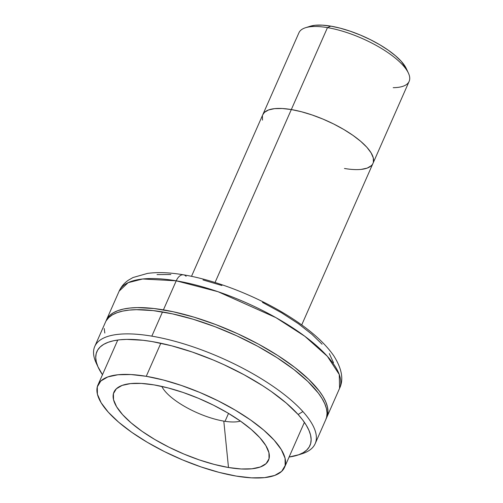 <?xml version="1.0" encoding="UTF-8"?>
<svg xmlns="http://www.w3.org/2000/svg" width="503" height="503" viewBox="0 0 503 503"><rect width="100%" height="100%" fill="white"/><g stroke="black" fill="none" stroke-linecap="round" stroke-linejoin="round"><path stroke-width="0.75" d="M310.282 26.231L305.522 27.728A60.228 20.315 23.8 0 1 327.466 27.621L330.76 26.125A56.21 18.957 -156.2 0 0 310.282 26.231A56.21 18.957 -156.2 0 0 308.132 27.08M191.505 276.329L262.786 114.715A60.228 20.315 -156.2 0 1 291.325 109.553L282.284 108.51L291.325 109.553L215.051 282.497L291.325 109.553L301.391 111.735L312.086 114.961L323.008 119.11L333.734 124.021L343.851 129.516L352.968 135.37L360.739 141.368L366.863 147.272L371.101 152.862L373.301 157.917L373.371 162.249L373.301 157.917L371.101 152.862L366.863 147.272L360.739 141.368L352.968 135.37L343.851 129.516L333.734 124.021L323.008 119.11L312.086 114.961L301.391 111.735L291.325 109.553A60.228 20.315 -156.2 0 1 349.837 133.245A60.228 20.315 -156.2 0 1 373 163.324L409.134 81.385A60.228 20.315 -156.2 0 0 385.977 51.306A60.228 20.315 -156.2 0 0 327.466 27.621L291.325 109.553L327.466 27.621A60.228 20.315 -156.2 0 0 298.927 32.777L262.786 114.715A60.228 20.315 23.8 0 1 291.325 109.553A60.228 20.315 23.8 0 1 349.837 133.245A60.228 20.315 23.8 0 1 373 163.324A60.228 20.315 23.8 0 1 344.461 168.48M361.179 169.398L367.19 168.103L371.302 165.688L367.19 168.103L361.179 169.398M282.284 108.51L274.607 108.642L268.596 109.937L264.484 112.345L262.755 114.785L264.484 112.345L268.596 109.937L274.607 108.642L282.284 108.51M262.415 115.784L262.484 120.116L262.415 115.784M408.417 73.111L406.317 68.584A56.21 18.957 -156.2 0 0 330.76 26.125L327.466 27.621A60.228 20.315 23.8 0 1 408.417 73.111A60.228 20.315 23.8 0 1 393.195 87.673M310.219 26.25L315.161 25.269L322.322 25.15L330.76 26.125L340.154 28.155L350.138 31.167L360.33 35.04L370.34 39.624L379.784 44.754L388.291 50.218L395.547 55.814L401.262 61.328L406.367 68.704M228.525 413.397L225.036 421.313L228.525 413.397M183.45 274.808A12.047 6.816 99.6 0 0 176.232 280.812L218.013 291.702L275.902 317.626L304.849 336.293L327.359 356.306L339.267 374.521L339.575 388.341A120.456 40.624 -156.2 0 0 293.262 328.189A120.456 40.624 -156.2 0 0 176.232 280.812A120.456 40.624 -156.2 0 0 119.154 291.124L128.133 282.673L142.689 278.989L176.232 280.812A12.047 6.816 -80.4 0 1 183.45 274.808A12.047 6.816 -80.4 0 1 186.123 276.329M228.488 467.507A84.454 28.482 23.8 0 1 133.515 424.878A84.454 28.482 23.8 0 1 126.266 384.248A84.454 28.482 23.8 0 1 153.981 384.883L141.299 383.418L130.535 383.594L122.11 385.411L116.338 388.794L113.439 393.616L113.533 399.69L116.614 406.782L122.569 414.617L131.151 422.897L142.047 431.31L154.836 439.521L169.021 447.224L184.06 454.115L199.37 459.931L214.372 464.451L228.488 467.507L241.17 468.972L251.928 468.79L260.359 466.973L266.131 463.59L269.023 458.774L268.929 452.7L265.848 445.608L259.9 437.767L251.311 429.487L240.415 421.08L227.633 412.869L213.448 405.166L198.408 398.275L183.092 392.453L168.09 387.932L153.981 384.883A84.454 28.482 23.8 0 1 266.018 445.884A84.454 28.482 23.8 0 1 228.488 467.507L223.804 421.112L228.488 467.507M161.828 386.423A46.175 15.574 -156.2 0 0 223.804 421.112A46.175 15.574 -156.2 0 0 240.428 421.086M146.247 376.307A101.983 34.399 23.8 0 1 245.332 416.415A101.983 34.399 23.8 0 1 284.541 467.35A101.983 34.399 23.8 0 1 236.221 476.083A101.983 34.399 23.8 0 1 137.137 435.969A101.983 34.399 23.8 0 1 97.922 385.04A101.983 34.399 23.8 0 1 146.247 376.307L160.828 343.241L146.247 376.307L163.286 379.991L181.401 385.455L199.898 392.478L218.057 400.803L235.184 410.102L250.626 420.018L263.786 430.172L274.154 440.169L281.334 449.638L285.056 458.202L285.17 465.533L281.674 471.355L274.707 475.442L264.528 477.636L251.531 477.85L236.221 476.083L219.176 472.399L201.062 466.935L182.57 459.905L164.412 451.587L147.278 442.288L131.843 432.373L118.683 422.218L108.315 412.215L101.128 402.752L97.406 394.189L97.293 386.857L100.789 381.035L107.761 376.948L117.941 374.754L130.937 374.54L146.247 376.307M325.969 418.93L327.503 415.245L327.975 411.121L327.371 406.587L325.699 401.69L322.976 396.471L319.229 390.988L308.811 379.438L294.852 367.479L277.882 355.571L258.555 344.165L237.611 333.709L215.862 324.605L194.139 317.192L173.277 311.766L154.075 308.528L137.281 307.603L129.988 308.031L123.524 309.037L117.966 310.621L113.351 312.765L109.729 315.444L107.139 318.644L105.932 321.235A120.456 40.624 23.8 0 1 106.347 320.178A120.456 40.624 23.8 0 1 163.418 309.861L176.232 280.812L163.418 309.861A120.456 40.624 23.8 0 1 280.448 357.237A120.456 40.624 23.8 0 1 326.761 417.396A120.456 40.624 23.8 0 1 326.265 418.408M170.882 274.512L157.037 274.581M333.502 362.694L329.314 353.622M322.083 344.215L311.91 334.319L298.298 323.655L281.548 312.778L262.453 302.366M221.924 285.522L202.961 279.92M297.223 455.272A116.438 39.272 23.8 0 1 289.099 457.02L298.738 454.75L303.196 452.681L306.698 450.084L309.2 446.997L310.691 443.439L311.143 439.452L310.558 435.07L308.943 430.335L306.308 425.293L302.687 419.992L298.109 414.485A116.438 39.272 23.8 0 1 297.223 455.272L301.982 453.769A120.456 40.624 -156.2 0 0 302.9 411.58A120.456 40.624 23.8 0 1 315.174 443.677L325.85 419.471A120.456 40.624 -156.2 0 0 279.53 359.312A120.456 40.624 -156.2 0 0 162.507 311.935L151.831 336.149A120.456 40.624 23.8 0 1 302.9 411.58L298.109 414.485L286.27 403.066L271.249 391.472L262.717 385.751L244.037 374.729L223.791 364.625L213.329 360.035L192.215 352.012L171.529 345.775L152.076 341.568L143.041 340.28L126.8 339.387L119.752 339.795L113.508 340.77L108.132 342.298L103.675 344.373L100.172 346.963L97.67 350.057L96.18 353.615L95.727 357.602L96.312 361.984L97.928 366.718L102.48 374.71A116.438 39.272 23.8 0 1 98.292 367.53A116.438 39.272 23.8 0 1 165.701 344.335A116.438 39.272 23.8 0 1 298.109 414.485L302.9 411.58A120.456 40.624 -156.2 0 0 151.831 336.149A120.456 40.624 -156.2 0 0 96.192 363.003L98.292 367.53M315.174 443.677A120.456 40.624 23.8 0 1 299.486 454.467M325.831 419.508L326.592 417.32L327.057 413.196L326.453 408.662L324.781 403.764L322.058 398.546L318.311 393.063L307.899 381.513L293.934 369.554L276.964 357.646L257.637 346.24L236.699 335.784L214.944 326.68L193.221 319.267L172.359 313.841L153.163 310.603L136.363 309.685L129.07 310.106L122.613 311.112L117.048 312.696L112.433 314.84L108.818 317.519L106.221 320.719M104.215 328.522L104.825 333.055M151.831 336.149L162.507 311.935A120.456 40.624 -156.2 0 0 105.429 322.253L94.753 346.46A120.456 40.624 23.8 0 1 151.831 336.149M97.356 365.316A120.456 40.624 23.8 0 1 94.753 346.46M373 163.324L301.712 324.938M326.761 417.396L339.575 388.341C343.876 379.469 341.87 368.523 333.571 355.495C324.152 342.128 309.2 329.031 288.722 316.217C257.467 296.481 216.271 280.221 183.551 274.827C169.869 272.488 157.854 272.01 147.505 273.406L133.031 277.524L128.561 280.083C124.404 282.856 121.273 286.534 119.154 291.124L106.347 320.178M284.597 467.23L304.397 422.344M97.978 384.908L117.771 340.034"/></g></svg>
